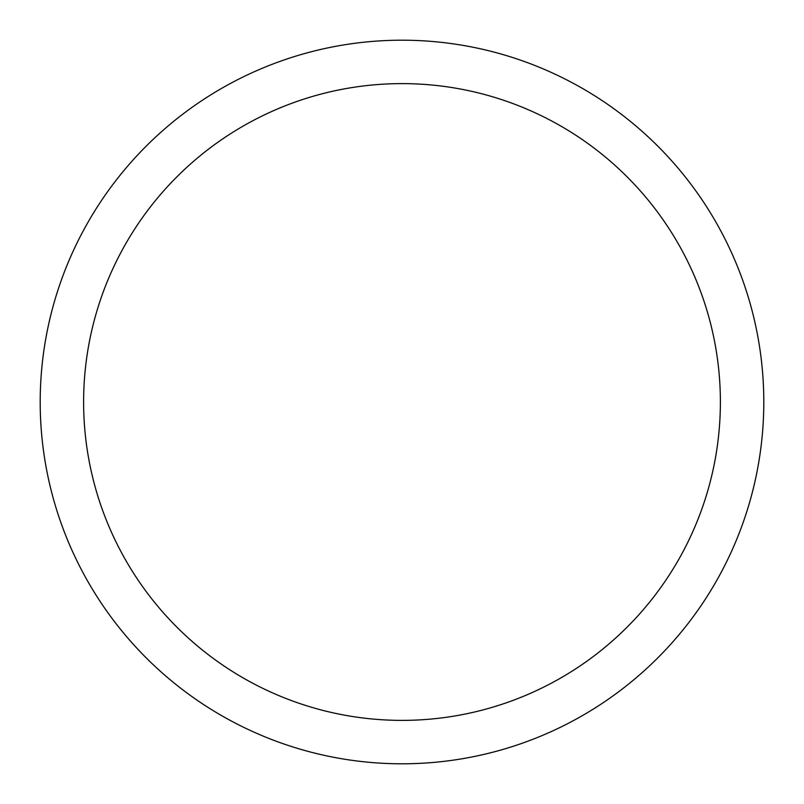 <?xml version="1.0" encoding="UTF-8"?>
<svg xmlns="http://www.w3.org/2000/svg" width="804" height="804" viewBox="0 0 804 804"><rect width="100%" height="100%" fill="white"/><g stroke="black" fill="none" stroke-linecap="round" stroke-linejoin="round"><path stroke-width="1.21" d="M720.384 402A318.384 318.384 0 0 0 402 83.616A318.384 318.384 0 0 0 83.616 402A318.384 318.384 0 0 0 402 720.384A318.384 318.384 0 0 0 720.384 402M40.2 402A361.8 361.8 0 0 1 402 40.2A361.8 361.8 0 0 1 763.8 402A361.8 361.8 0 0 1 402 763.8A361.8 361.8 0 0 1 40.2 402"/></g></svg>
